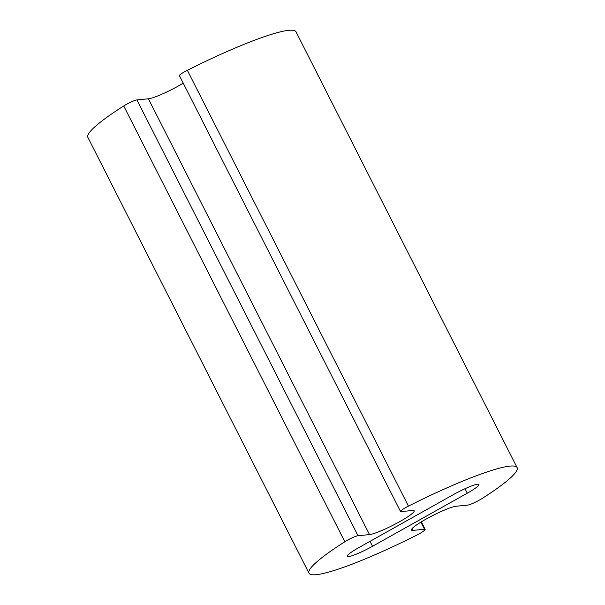 <?xml version="1.0" encoding="UTF-8"?>
<svg xmlns="http://www.w3.org/2000/svg" width="605" height="605" viewBox="0 0 605 605"><rect width="100%" height="100%" fill="white"/><g stroke="black" fill="none" stroke-linecap="round" stroke-linejoin="round"><path stroke-width="0.91" d="M412.58 510.476A25.932 3.297 -26.9 0 1 414.175 510.809A25.932 3.297 -26.9 0 1 396.139 523.605A25.932 3.297 -26.9 0 1 369.519 534.601L358.024 535.72A9.317 1.187 153.1 0 0 344.835 541.762A116.689 14.83 153.1 0 0 308.989 573.2A116.689 14.83 153.1 0 0 416.18 535.433A10.376 1.316 153.1 0 0 425.156 529.405A10.376 1.316 153.1 0 0 424.513 529.269L413.018 530.381A25.932 3.297 -26.9 0 1 411.43 530.048A25.932 3.297 -26.9 0 1 429.467 517.252A25.932 3.297 -26.9 0 1 456.087 506.249L467.582 505.137A10.376 1.316 153.1 0 0 482.351 498.354A116.689 14.83 153.1 0 0 517.109 467.612A116.689 14.83 153.1 0 0 408.458 506.113A9.317 1.187 153.1 0 0 400.518 511.467A9.317 1.187 153.1 0 0 401.085 511.588L412.58 510.476M183.224 83.165A25.932 3.297 -26.9 0 1 148.422 98.804L136.927 99.916A9.317 1.187 153.1 0 0 123.738 105.958A116.689 14.83 153.1 0 0 87.891 137.395L308.989 573.2M517.109 467.612L296.011 31.808A116.689 14.83 153.1 0 0 187.361 70.309A9.317 1.187 153.1 0 0 179.42 75.663L400.518 511.467M467.272 493.196L372.529 546.285A20.744 2.639 -26.9 0 1 347.179 556.335A20.744 2.639 -26.9 0 1 358.825 547.616L453.568 494.527A20.744 2.639 -26.9 0 1 478.918 484.476A20.744 2.639 -26.9 0 1 467.272 493.196L465.003 488.727M369.519 534.601L148.422 98.804M358.024 535.72L136.927 99.916M344.835 541.762L123.738 105.958M424.513 529.269L420.891 522.13M413.018 530.381L412.103 528.566M408.458 506.113L187.361 70.309M372.529 546.285L370.018 541.339M425.156 529.405L421.33 521.865"/></g></svg>
